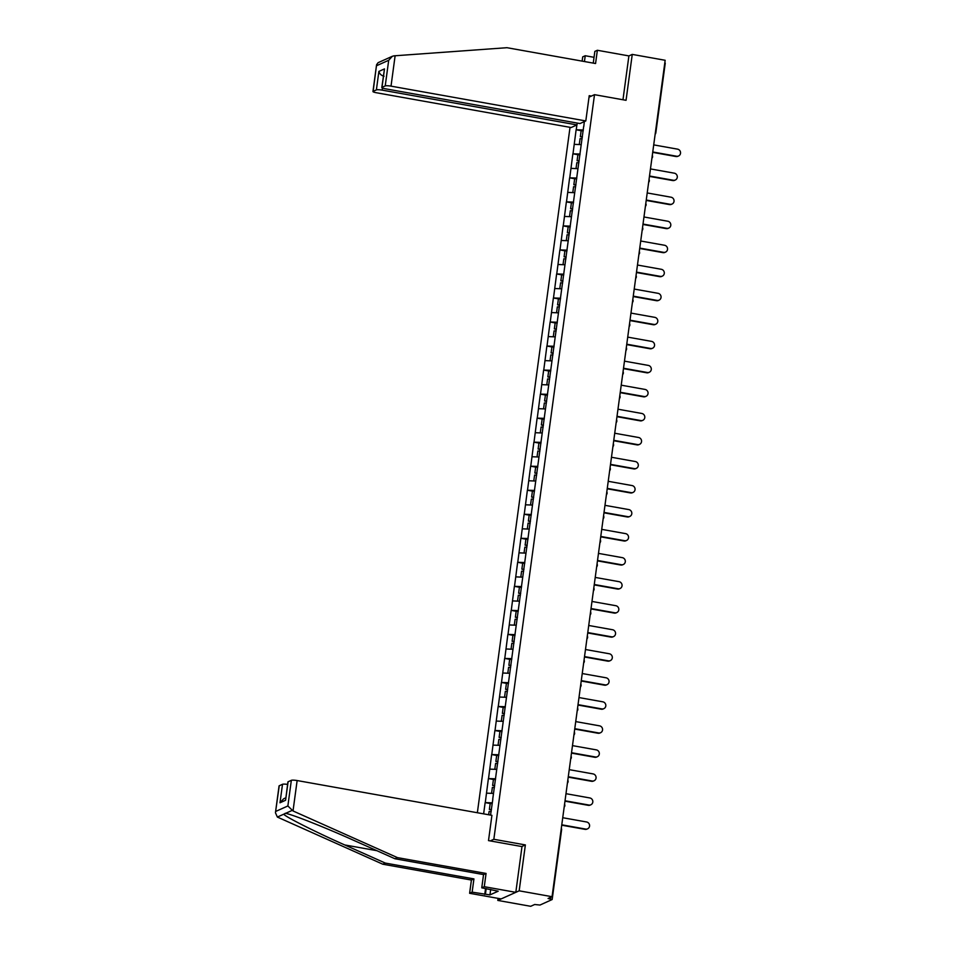 <?xml version="1.0" encoding="UTF-8"?>
<svg xmlns="http://www.w3.org/2000/svg" width="954" height="954" viewBox="0 0 954 954"><rect width="100%" height="100%" fill="white"/><g stroke="black" fill="none" stroke-linecap="round" stroke-linejoin="round"><path stroke-width="1.43" d="M498.083 898.37L497.797 900.421L530.698 906.3L534.693 904.499L539.988 905.048L552.163 899.527L548.061 898.489L552.056 896.7L665.153 60.281L632.252 54.402L628.901 55.916L622.974 99.753M570.027 127.323L477.358 812.736M497.797 900.421L519.167 890.821L525.368 844.922L493.838 839.293L490.225 840.903M493.838 839.293L594.509 94.673L589.023 97.141M490.559 815.098L492.824 799.261M492.347 802.827L485.145 802.612L483.63 813.857M485.276 802.552L488.4 778.583L493.671 779.525M495.591 778.798L488.4 778.583M488.531 778.524L491.644 754.554L496.927 755.496M498.835 754.769L491.644 754.554M491.775 754.495L494.899 730.525L500.17 731.468M502.09 730.74L494.899 730.525M495.019 730.466L498.143 706.497L503.426 707.439M505.334 706.711L498.143 706.497M498.274 706.437L501.399 682.456L506.669 683.398M508.589 682.682L501.399 682.456M501.518 682.408L504.642 658.427L509.925 659.369M511.833 658.654L504.642 658.427M504.773 658.379L507.886 634.398L513.169 635.34M515.088 634.625L507.886 634.398M508.017 634.338L511.141 610.369L516.412 611.311M518.332 610.596L511.141 610.369M511.272 610.31L514.385 586.34L519.668 587.282M521.588 586.567L514.385 586.34M514.516 586.281L517.64 562.311L522.911 563.254M524.831 562.538L517.64 562.311M517.772 562.252L520.884 538.283L526.167 539.225M528.087 538.509L520.884 538.283M521.015 538.223L524.14 514.254L529.41 515.196M531.33 514.48L524.14 514.254M524.259 514.194L527.383 490.225L532.666 491.167M534.574 490.439L527.383 490.225M527.514 490.165L530.639 466.196L535.909 467.138M537.829 466.411L530.639 466.196M530.758 466.136L533.882 442.167L539.165 443.109M541.073 442.382L533.882 442.167M534.013 442.107L537.126 418.138L542.409 419.08M544.329 418.353L537.126 418.138M537.257 418.079L540.381 394.109L545.652 395.051M547.572 394.324L540.381 394.109M540.513 394.05L543.625 370.069L548.908 371.023M550.828 370.295L543.625 370.069M543.756 370.021L546.88 346.04L552.151 346.982M554.071 346.266L546.88 346.04M547.012 345.992L550.124 322.011L555.407 322.953M557.327 322.237L550.124 322.011M550.255 321.963L553.38 297.982L558.65 298.924M560.57 298.208L553.38 297.982M553.499 297.922L556.623 273.953L561.906 274.895M563.814 274.18L556.623 273.953M556.754 273.893L559.879 249.924L565.15 250.866M567.07 250.151L559.879 249.924M559.998 249.865L563.122 225.895L568.405 226.837M570.313 226.122L563.122 225.895M563.254 225.836L566.378 201.866L571.649 202.808M573.569 202.093L566.378 201.866M566.497 201.807L569.621 177.838L574.904 178.78M576.812 178.052L569.621 177.838M569.753 177.778L572.865 153.809L578.148 154.751M580.068 154.023L572.865 153.809M572.996 153.749L576.121 129.78L581.391 130.722M583.311 129.994L576.121 129.78M576.252 129.72L576.896 124.95M584.325 121.611L583.8 126.429M492.717 799.213L583.681 126.381M493.492 793.43L486.552 793.156M496.748 769.401L489.796 769.127M499.991 745.372L493.039 745.098M503.235 721.343L496.295 721.069M506.491 697.314L499.538 697.04M509.734 673.285L502.794 673.011M512.99 649.257L506.037 648.982M516.233 625.228L509.293 624.953M519.489 601.187L512.536 600.913M522.732 577.158L515.792 576.884M525.988 553.129L519.036 552.855M529.231 529.1L522.291 528.826M532.475 505.071L525.535 504.797M535.731 481.043L528.778 480.768M538.974 457.014L532.034 456.739M542.23 432.985L535.277 432.711M545.473 408.956L538.533 408.682M548.729 384.927L541.777 384.653M551.972 360.898L545.032 360.624M555.228 336.869L548.276 336.595M558.472 312.84L551.531 312.566M561.715 288.812L554.775 288.525M564.971 264.771L558.018 264.496M568.214 240.742L561.274 240.468M571.47 216.713L564.518 216.439M574.713 192.684L567.773 192.41M577.969 168.655L571.017 168.381M581.213 144.626L574.272 144.352M519.167 890.821L552.056 896.7M594.509 94.673L626.051 100.313L632.252 54.402M485.145 802.612L490.428 803.554M525.368 844.922L521.766 846.544M678.556 155.991L677.912 156.277A3.625 3.458 -114.2 0 1 675.945 156.516L676.589 156.229A3.625 3.458 65.8 0 0 680.512 152.27A3.625 3.458 65.8 0 0 677.543 149.146L653.705 144.889M582.345 137.161L580.342 136.637L581.153 130.71L583.204 130.805M582.405 136.732L580.342 136.637M582.131 138.735L580.08 138.64L579.281 144.555M676.589 156.229L652.751 151.972M675.945 156.516L652.691 152.366M675.301 180.02L674.657 180.306A3.625 3.458 -114.2 0 1 672.701 180.544L673.345 180.258A3.625 3.458 65.8 0 0 677.268 176.299A3.625 3.458 65.8 0 0 674.299 173.175L650.461 168.918M579.09 161.202L577.098 160.666L577.897 154.739L579.96 154.834M579.15 160.761L577.098 160.666M578.887 162.764L576.824 162.669L576.025 168.584M673.345 180.258L649.495 176.001M672.701 180.544L649.447 176.395M672.057 204.049L671.413 204.335A3.625 3.458 -114.2 0 1 669.446 204.573L670.09 204.287A3.625 3.458 65.8 0 0 674.013 200.328A3.625 3.458 65.8 0 0 671.044 197.204L647.206 192.946M575.846 185.231L573.855 184.694L574.654 178.768L576.705 178.863M575.906 184.79L573.855 184.694M575.632 186.793L573.581 186.698L572.782 192.613M670.09 204.287L646.252 200.03M669.446 204.573L646.204 200.423M668.802 228.078L668.17 228.364A3.625 3.458 -114.2 0 1 666.202 228.602L666.846 228.316A3.625 3.458 65.8 0 0 670.769 224.357A3.625 3.458 65.8 0 0 667.8 221.233L643.962 216.975M572.603 209.26L570.599 208.723L571.398 202.797L573.461 202.892M572.65 208.819L570.599 208.723M572.388 210.822L570.325 210.727L569.526 216.641M666.846 228.316L643.008 224.059M666.202 228.602L642.948 224.452M665.558 252.106L664.914 252.393A3.625 3.458 -114.2 0 1 662.947 252.631L663.59 252.345A3.625 3.458 65.8 0 0 667.514 248.386A3.625 3.458 65.8 0 0 664.556 245.261L640.706 241.004M569.347 233.289L567.356 232.752L568.155 226.825L570.206 226.921M569.407 232.859L567.356 232.752M569.133 234.851L567.081 234.756L566.282 240.67M663.59 252.345L639.752 248.088M662.947 252.631L639.705 248.481M662.303 276.135L661.671 276.421A3.625 3.458 -114.2 0 1 659.703 276.66L660.347 276.374A3.625 3.458 65.8 0 0 664.27 272.415A3.625 3.458 65.8 0 0 661.301 269.29L637.463 265.033M566.104 257.318L564.1 256.781L564.899 250.854L566.962 250.95M566.163 256.888L564.1 256.781M565.889 258.892L563.826 258.784L563.027 264.699M660.347 276.374L636.509 272.117M659.703 276.66L636.449 272.51M594.044 57.312L585.231 55.737L584.444 61.533M585.231 55.737L582.703 56.87L582.131 61.128M585.804 120.943L391.021 86.146A4.722 0.763 -172.3 0 0 385.225 85.92L381.982 87.386A4.722 0.763 -172.3 0 0 381.803 87.553A4.722 0.763 -172.3 0 0 385.201 88.758L579.996 123.555L585.804 120.943L589.226 95.674L591.408 96.068M385.225 85.92L388.695 60.281L392.344 56.286L393.978 55.845L506.956 47.7L595.57 63.524L597.359 50.276L594.843 51.409L593.257 63.107M597.359 50.276L628.901 55.916M376.389 89.903L373.133 91.357A4.722 0.763 -172.3 0 0 372.954 91.524A4.722 0.763 -172.3 0 0 376.365 92.741L571.148 127.526L576.967 124.914L382.172 90.129A4.722 0.763 -172.3 0 0 376.389 89.903L378.881 71.407C379.561 73.899 381.29 75.521 384.045 76.26M577.218 123.054L576.967 124.914M381.803 87.553L384.486 68.903L381.982 87.386M392.344 56.286L378.094 62.69L376.58 64.717L373.133 91.357M293.021 810.96L287.869 805.963L291.34 780.324A4.722 0.763 7.7 0 1 297.135 780.551L293.021 810.96L397.46 857.622L486.063 873.447L484.274 886.695L515.816 892.336L521.993 846.58L488.508 840.605L491.918 815.336L297.135 780.551M490.69 889.426L489.939 894.9L498.191 891.203L481.758 887.828L483.547 874.579L394.932 858.755L354.363 840.629C325.672 827.69 291.447 814.12 285.58 813.368L285.174 813.285M394.932 858.755L397.46 857.622M481.758 887.828L484.274 886.695M483.547 874.579L486.063 873.447M279.248 785.75L275.444 812.736L279.069 785.929A4.722 0.763 7.7 0 1 279.248 785.75L282.503 784.295A4.722 0.763 7.7 0 1 287.583 784.403M489.939 894.9L472.135 892.157L469.618 893.29L501.16 898.918L515.816 892.336M275.444 812.736L277.364 817.065L382.804 864.217L471.407 880.041L473.935 878.908L472.135 892.157M471.407 880.041L469.618 893.29M382.804 864.217L385.321 863.084L473.935 878.908M291.936 810.506L283.72 814.203C285.425 816.827 315.786 832.126 344.74 844.946L385.321 863.084M288.096 781.779L285.592 800.263L287.917 781.946A4.722 0.763 7.7 0 1 288.096 781.779L291.34 780.324M484.751 894.411L485.55 888.508M486.182 888.627L485.443 894.101M285.771 797.83L283.636 798.796L279.999 802.779L282.503 784.295M659.059 300.164L658.415 300.45A3.625 3.458 -114.2 0 1 656.459 300.689L657.091 300.403A3.625 3.458 65.8 0 0 661.027 296.444A3.625 3.458 65.8 0 0 658.057 293.319L634.219 289.062M562.848 281.347L560.857 280.822L561.656 274.883L563.707 274.979M562.908 280.917L560.857 280.822M562.633 282.921L560.582 282.813L559.783 288.728M657.091 300.403L633.253 296.145M656.459 300.689L633.206 296.539M655.815 324.193L655.171 324.479A3.625 3.458 -114.2 0 1 653.204 324.718L653.848 324.432A3.625 3.458 65.8 0 0 657.771 320.472A3.625 3.458 65.8 0 0 654.802 317.348L630.964 313.091M559.604 305.375L557.601 304.851L558.412 298.912L560.463 299.007M559.664 304.946L557.601 304.851M559.39 306.949L557.339 306.854L556.54 312.757M653.848 324.432L630.01 320.174M653.204 324.718L629.95 320.568M652.56 348.222L651.916 348.52A3.625 3.458 -114.2 0 1 649.96 348.747L650.592 348.46A3.625 3.458 65.8 0 0 654.527 344.501A3.625 3.458 65.8 0 0 651.558 341.377L627.72 337.12M556.349 329.404L554.357 328.88L555.156 322.941L557.208 323.048M556.409 328.975L554.357 328.88M556.134 330.978L554.083 330.883L553.284 336.786M650.592 348.46L626.754 344.203M649.96 348.747L626.706 344.597M649.316 372.251L648.672 372.549A3.625 3.458 -114.2 0 1 646.705 372.787L647.349 372.489A3.625 3.458 65.8 0 0 651.272 368.53A3.625 3.458 65.8 0 0 648.303 365.406L624.465 361.149M553.105 353.433L551.102 352.908L551.913 346.97L553.964 347.077M553.165 353.004L551.102 352.908M552.891 355.007L550.84 354.912L550.041 360.815M647.349 372.489L623.511 368.232M646.705 372.787L623.451 368.626M646.061 396.292L645.417 396.578A3.625 3.458 -114.2 0 1 643.461 396.816L644.093 396.518A3.625 3.458 65.8 0 0 648.028 392.559A3.625 3.458 65.8 0 0 645.059 389.435L621.221 385.177M549.85 377.462L547.858 376.937L548.657 371.011L550.72 371.106M549.909 377.033L547.858 376.937M549.647 379.036L547.584 378.941L546.785 384.844M644.093 396.518L620.255 392.261M643.461 396.816L620.207 392.654M642.817 420.32L642.173 420.607A3.625 3.458 -114.2 0 1 640.206 420.845L640.849 420.559A3.625 3.458 65.8 0 0 644.773 416.588A3.625 3.458 65.8 0 0 641.803 413.464L617.965 409.206M546.606 401.491L544.603 400.966L545.414 395.039L547.465 395.135M546.666 401.062L544.603 400.966M546.392 403.065L544.34 402.97L543.541 408.872M640.849 420.559L617.011 416.302M640.206 420.845L616.964 416.683M639.562 444.349L638.93 444.636A3.625 3.458 -114.2 0 1 636.962 444.874L637.606 444.588A3.625 3.458 65.8 0 0 641.529 440.629A3.625 3.458 65.8 0 0 638.56 437.492L614.722 433.235M543.351 425.52L541.359 424.995L542.158 419.068L544.221 419.164M543.41 425.09L541.359 424.995M543.148 427.094L541.085 426.998L540.286 432.913M637.606 444.588L613.768 440.331M636.962 444.874L613.708 440.724M636.318 468.378L635.674 468.664A3.625 3.458 -114.2 0 1 633.706 468.903L634.35 468.617A3.625 3.458 65.8 0 0 638.274 464.658A3.625 3.458 65.8 0 0 635.304 461.533L611.466 457.264M540.107 449.549L538.116 449.024L538.915 443.097L540.966 443.193M540.167 449.119L538.116 449.024M539.892 451.123L537.841 451.027L537.042 456.942M634.35 468.617L610.512 464.359M633.706 468.903L610.465 464.753M633.062 492.407L632.43 492.693A3.625 3.458 -114.2 0 1 630.463 492.932L631.107 492.646A3.625 3.458 65.8 0 0 635.03 488.686A3.625 3.458 65.8 0 0 632.061 485.562L608.223 481.305M536.863 473.589L534.86 473.053L535.659 467.126L537.722 467.221M536.911 473.148L534.86 473.053M536.649 475.152L534.586 475.056L533.787 480.971M631.107 492.646L607.269 488.388M630.463 492.932L607.209 488.782M629.819 516.436L629.175 516.722A3.625 3.458 -114.2 0 1 627.207 516.961L627.851 516.674A3.625 3.458 65.8 0 0 631.786 512.715A3.625 3.458 65.8 0 0 628.817 509.591L604.979 505.334M533.608 497.618L531.616 497.082L532.415 491.155L534.467 491.25M533.668 497.177L531.616 497.082M533.393 499.18L531.342 499.085L530.543 505M627.851 516.674L604.013 512.417M627.207 516.961L603.965 512.811M626.563 540.465L625.931 540.751A3.625 3.458 -114.2 0 1 623.964 540.99L624.608 540.703A3.625 3.458 65.8 0 0 628.531 536.744A3.625 3.458 65.8 0 0 625.562 533.62L601.724 529.363M530.364 521.647L528.361 521.111L529.16 515.184L531.223 515.279M530.424 521.206L528.361 521.111M530.15 523.209L528.099 523.114L527.3 529.029M624.608 540.703L600.77 536.446M623.964 540.99L600.71 536.84M623.32 564.494L622.676 564.78A3.625 3.458 -114.2 0 1 620.72 565.018L621.352 564.732A3.625 3.458 65.8 0 0 625.287 560.773A3.625 3.458 65.8 0 0 622.318 557.649L598.48 553.392M527.109 545.676L525.117 545.139L525.916 539.213L527.967 539.308M527.168 545.247L525.117 545.139M526.894 547.238L524.843 547.143L524.044 553.058M621.352 564.732L597.514 560.475M620.72 565.018L597.466 560.869M620.076 588.523L619.432 588.809A3.625 3.458 -114.2 0 1 617.465 589.047L618.109 588.761A3.625 3.458 65.8 0 0 622.032 584.802A3.625 3.458 65.8 0 0 619.063 581.678L595.224 577.42M523.865 569.705L521.862 569.168L522.673 563.242L524.724 563.337M523.925 569.276L521.862 569.168M523.651 571.279L521.599 571.172L520.801 577.087M618.109 588.761L594.27 584.504M617.465 589.047L594.211 584.897M616.821 612.551L616.177 612.838A3.625 3.458 -114.2 0 1 614.221 613.076L614.853 612.79A3.625 3.458 65.8 0 0 618.788 608.831A3.625 3.458 65.8 0 0 615.819 605.707L591.981 601.449M520.61 593.734L518.618 593.209L519.417 587.27L521.468 587.366M520.669 593.305L518.618 593.209M520.407 595.308L518.344 595.201L517.545 601.115M614.853 612.79L591.015 608.533M614.221 613.076L590.967 608.926M613.577 636.58L612.933 636.867A3.625 3.458 -114.2 0 1 610.965 637.105L611.609 636.819A3.625 3.458 65.8 0 0 615.533 632.86A3.625 3.458 65.8 0 0 612.563 629.735L588.725 625.478M517.366 617.763L515.363 617.238L516.174 611.299L518.225 611.395M517.426 617.333L515.363 617.238M517.151 619.337L515.1 619.241L514.301 625.144M611.609 636.819L587.771 632.562M610.965 637.105L587.712 632.955M610.322 660.609L609.689 660.895A3.625 3.458 -114.2 0 1 607.722 661.134L608.366 660.848A3.625 3.458 65.8 0 0 612.289 656.889A3.625 3.458 65.8 0 0 609.32 653.764L585.482 649.507M514.111 641.792L512.119 641.267L512.918 635.328L514.981 635.436M514.17 641.362L512.119 641.267M513.908 643.366L511.845 643.27L511.046 649.173M608.366 660.848L584.528 656.591M607.722 661.134L584.468 656.984M607.078 684.638L606.434 684.936A3.625 3.458 -114.2 0 1 604.466 685.175L605.11 684.877A3.625 3.458 65.8 0 0 609.034 680.917A3.625 3.458 65.8 0 0 606.064 677.793L582.226 673.536M510.867 665.82L508.876 665.296L509.674 659.357L511.726 659.464M510.927 665.391L508.876 665.296M510.652 667.395L508.601 667.299L507.802 673.202M605.11 684.877L581.272 680.619M604.466 685.175L581.224 681.013M603.822 708.667L603.19 708.965A3.625 3.458 -114.2 0 1 601.223 709.204L601.867 708.905A3.625 3.458 65.8 0 0 605.79 704.946A3.625 3.458 65.8 0 0 602.821 701.822L578.983 697.565M507.623 689.849L505.62 689.325L506.419 683.398L508.482 683.493M507.671 689.42L505.62 689.325M507.409 691.423L505.346 691.328L504.547 697.231M601.867 708.905L578.029 704.648M601.223 709.204L577.969 705.042M600.579 732.708L599.935 732.994A3.625 3.458 -114.2 0 1 597.967 733.232L598.611 732.946A3.625 3.458 65.8 0 0 602.534 728.975A3.625 3.458 65.8 0 0 599.577 725.851L575.727 721.594M504.368 713.878L502.376 713.353L503.175 707.427L505.226 707.522M504.427 713.449L502.376 713.353M504.153 715.452L502.102 715.357L501.303 721.26M598.611 732.946L574.773 728.677M597.967 733.232L574.725 729.071M597.323 756.737L596.691 757.023A3.625 3.458 -114.2 0 1 594.724 757.261L595.368 756.975A3.625 3.458 65.8 0 0 599.291 753.004A3.625 3.458 65.8 0 0 596.322 749.88L572.483 745.623M501.124 737.907L499.121 737.382L499.92 731.456L501.983 731.551M501.184 737.478L499.121 737.382M500.91 739.481L498.847 739.386L498.048 745.289M595.368 756.975L571.529 752.718M594.724 757.261L571.47 753.111M594.08 780.766L593.436 781.052A3.625 3.458 -114.2 0 1 591.48 781.29L592.112 781.004A3.625 3.458 65.8 0 0 596.047 777.045A3.625 3.458 65.8 0 0 593.078 773.909L569.24 769.651M497.869 761.936L495.877 761.411L496.676 755.485L498.727 755.58M497.928 761.507L495.877 761.411M497.654 763.51L495.603 763.415L494.804 769.329M592.112 781.004L568.274 776.747M591.48 781.29L568.226 777.14M590.836 804.794L590.192 805.081A3.625 3.458 -114.2 0 1 588.224 805.319L588.868 805.033A3.625 3.458 65.8 0 0 592.792 801.074A3.625 3.458 65.8 0 0 589.822 797.949L565.984 793.692M494.625 785.965L492.622 785.44L493.433 779.513L495.484 779.609M494.685 785.536L492.622 785.44M494.41 787.539L492.359 787.444L491.56 793.358M588.868 805.033L565.03 800.776M588.224 805.319L564.971 801.169M587.581 828.823L586.937 829.109A3.625 3.458 -114.2 0 1 584.981 829.348L585.613 829.062A3.625 3.458 65.8 0 0 589.548 825.103A3.625 3.458 65.8 0 0 586.579 821.978L562.741 817.721M491.37 810.006L489.378 809.469L490.177 803.542L492.228 803.638M491.429 809.564L489.378 809.469M491.155 811.568L489.104 811.472L488.663 814.752M585.613 829.062L561.775 824.805M584.981 829.348L561.727 825.198M655.374 132.594L655.732 132.976A2.361 2.254 -114.2 0 1 655.148 134.216A2.361 2.361 0 0 0 655.815 132.892L665.26 63.107M550.47 898.918L550.685 897.32M652.488 157.005A2.361 2.254 -114.2 0 1 651.904 158.245A2.361 2.361 0 0 0 652.286 155.43M649.233 181.033A2.361 2.254 -114.2 0 1 648.648 182.286M645.989 205.062A2.361 2.254 -114.2 0 1 645.405 206.314M642.734 229.091A2.361 2.254 -114.2 0 1 642.149 230.343M639.49 253.12A2.361 2.254 -114.2 0 1 638.906 254.372M636.235 277.149A2.361 2.254 -114.2 0 1 635.65 278.401M632.991 301.178A2.361 2.254 -114.2 0 1 632.407 302.43M629.735 325.207A2.361 2.254 -114.2 0 1 629.163 326.459M626.492 349.236A2.361 2.254 -114.2 0 1 625.907 350.488M623.248 373.264A2.361 2.254 -114.2 0 1 622.664 374.517M619.993 397.305A2.361 2.254 -114.2 0 1 619.408 398.545M616.749 421.334A2.361 2.254 -114.2 0 1 616.165 422.574M613.494 445.363A2.361 2.254 -114.2 0 1 612.909 446.603M610.25 469.392A2.361 2.254 -114.2 0 1 609.666 470.632M606.994 493.421A2.361 2.254 -114.2 0 1 606.41 494.661M603.751 517.45A2.361 2.254 -114.2 0 1 603.166 518.702M600.495 541.478A2.361 2.254 -114.2 0 1 599.923 542.731M597.252 565.507A2.361 2.254 -114.2 0 1 596.667 566.759M593.996 589.536A2.361 2.254 -114.2 0 1 593.424 590.788M590.753 613.565A2.361 2.254 -114.2 0 1 590.168 614.817M587.509 637.594A2.361 2.254 -114.2 0 1 586.925 638.846M584.253 661.623A2.361 2.254 -114.2 0 1 583.669 662.875M581.01 685.652A2.361 2.254 -114.2 0 1 580.426 686.904M577.754 709.693A2.361 2.254 -114.2 0 1 577.17 710.933M574.511 733.721A2.361 2.254 -114.2 0 1 573.926 734.962M571.255 757.75A2.361 2.254 -114.2 0 1 570.671 758.99M568.012 781.779A2.361 2.254 -114.2 0 1 567.427 783.019M564.756 805.808A2.361 2.254 -114.2 0 1 564.184 807.048M388.695 60.281L376.603 65.707M378.881 71.407L384.486 68.903M395.123 55.749L391.021 86.146M382.447 88.054L382.172 90.129M283.72 814.203L277.364 817.065M275.778 811.401L287.869 805.963M285.592 800.263L279.999 802.779M376.866 850.682L344.74 844.946M561.31 828.263A2.361 2.361 0 0 1 561.596 829.753L552.163 899.527M648.648 182.309A2.361 2.361 0 0 0 649.03 179.459M645.405 206.338A2.361 2.361 0 0 0 645.786 203.488M642.149 230.367A2.361 2.361 0 0 0 642.531 227.517M638.906 254.396A2.361 2.361 0 0 0 639.287 251.546M635.65 278.425A2.361 2.361 0 0 0 636.032 275.575M632.407 302.454A2.361 2.361 0 0 0 632.788 299.604M629.151 326.483A2.361 2.361 0 0 0 629.545 323.633M625.907 350.512A2.361 2.361 0 0 0 626.289 347.661M622.652 374.54A2.361 2.361 0 0 0 623.045 371.69M619.408 398.569A2.361 2.361 0 0 0 619.79 395.731M616.153 422.598A2.361 2.361 0 0 0 616.546 419.76M612.909 446.627A2.361 2.361 0 0 0 613.291 443.789M609.666 470.656A2.361 2.361 0 0 0 610.047 467.818M606.41 494.697A2.361 2.361 0 0 0 606.792 491.847M603.166 518.726A2.361 2.361 0 0 0 603.548 515.875M599.911 542.754A2.361 2.361 0 0 0 600.304 539.904M596.667 566.783A2.361 2.361 0 0 0 597.049 563.933M593.412 590.812A2.361 2.361 0 0 0 593.805 587.962M590.168 614.841A2.361 2.361 0 0 0 590.55 611.991M586.913 638.87A2.361 2.361 0 0 0 587.306 636.02M583.669 662.899A2.361 2.361 0 0 0 584.051 660.049M580.426 686.928A2.361 2.361 0 0 0 580.807 684.078M577.17 710.957A2.361 2.361 0 0 0 577.552 708.106M573.926 734.985A2.361 2.361 0 0 0 574.308 732.147M570.671 759.014A2.361 2.361 0 0 0 571.052 756.176M567.427 783.043A2.361 2.361 0 0 0 567.809 780.205M564.172 807.072A2.361 2.361 0 0 0 564.565 804.234M372.954 91.524L376.58 64.717"/></g></svg>
